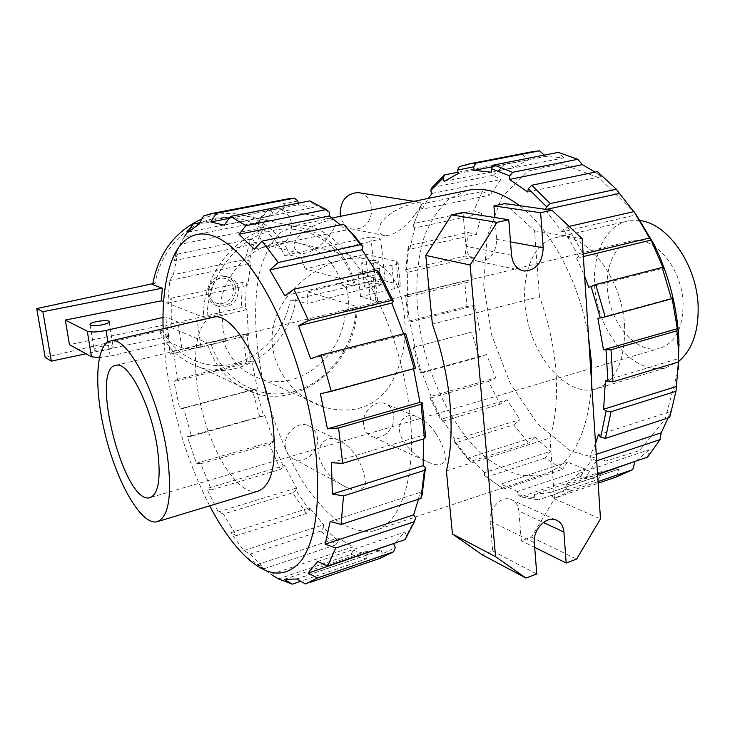 <?xml version="1.0" encoding="UTF-8"?>
<svg xmlns="http://www.w3.org/2000/svg" width="735" height="735" viewBox="0 0 735 735"><rect width="100%" height="100%" fill="white"/><g stroke="black" fill="none" stroke-linecap="round" stroke-linejoin="round"><path stroke-width="0.55" stroke-dasharray="3.67 2.76" d="M362.824 264.03L361.648 263.204C361.648 260.962 379.526 259.244 378.755 261.559C375.42 263.764 370.109 264.591 362.824 264.03M365.506 254.154L396.11 261.219L398.058 262.524L400.4 285.74L398.453 284.316L367.895 276.424L365.506 254.154L305.135 268.973L354.536 282.313L353.563 283.195L342.593 285.74L346.157 286.733L348.546 298.814L348.904 311.328L345.34 310.225L356.245 307.588C355.235 345.744 328.471 382.31 293.835 391.59C259.29 401.154 221.887 380.427 210.688 342.721L207.022 342.85C215.474 368.713 231.378 385.471 254.751 393.142C302.894 409.119 357.449 361.197 357.21 306.651L356.245 307.588M398.058 262.524C397.764 263.498 395.715 264.425 391.884 265.335L357.991 273.052L373.334 277.003L375.254 278.418C374.933 279.493 372.709 280.531 368.602 281.523L346.157 286.733M365.304 287.036L364.128 286.135C364.11 283.719 381.915 282.029 381.162 284.528C377.854 286.87 372.571 287.707 365.304 287.036M94.622 350.384L94.098 349.584C94.282 346.617 114.173 343.906 113.135 346.993C113.162 349.391 97.498 352.276 94.622 350.384M324.989 407.429C288.57 396.872 262.037 355.758 275.717 317.869C288.377 281.275 332.927 254.815 362.86 258.408C387.299 263.148 401.145 282.084 404.425 315.214C406.942 342.372 401.733 366.379 388.778 387.216C373.775 407.567 352.506 414.301 324.989 407.429L262.147 379.361C243.221 373.472 230.101 360.288 222.788 339.8L225.939 341.095L200.94 347.15C192.441 348.96 186.065 349.18 181.784 347.811L169.28 342.124L110.176 356.163L99.308 357.688M169.28 342.124L165.55 316.886L163.005 317.465M225.939 341.095C223.302 332.946 222.135 324.392 222.439 315.453L197.283 321.287C188.739 323.042 182.326 323.299 178.045 322.059L165.55 316.886M400.4 285.74C400.125 286.779 398.085 287.771 394.282 288.708L360.573 296.71L375.888 301.102L377.818 302.636C377.505 303.794 375.3 304.887 371.221 305.925L348.904 311.328M360.573 296.71L357.991 273.052M45.157 357.394L162.196 330.19L159.679 331.843L169.381 336.143L86.032 353.783M152.788 283.692L155.214 283.177C160.258 251.177 185.587 223.954 214.611 218.424C243.662 212.792 272.474 228.732 284.537 255.44L290.123 255.109C279.392 231.764 261.678 218.047 236.964 213.977C225.167 212.525 213.499 214.161 201.932 218.883M155.214 283.177L152.65 284.638M284.537 255.44L370.808 236.936L380.748 239.004L301.469 258.022L305.135 268.973M162.196 330.19C176.014 357.375 206.36 370.798 234.272 363.678C262.22 356.604 284.978 330.484 290.068 300.477L375.429 280.641L370.808 236.936M238.462 288.974C237.304 282.516 233.776 278.537 227.859 277.012C210.697 272.814 203.375 303.766 220.73 306.991C232.177 307.395 238.085 301.387 238.462 288.974M235.797 288.102C234.649 281.67 231.121 277.701 225.222 276.185C208.115 271.996 200.82 302.829 218.13 306.045C229.54 306.449 235.43 300.468 235.797 288.102M233.307 288.221C231.295 271.665 206.553 276.985 208.942 293.651C211.184 310.271 235.678 304.621 233.307 288.221M486.57 477.079L503.447 489.041L562.615 469.334L545.195 457.988L550.579 451.299L484.622 472.642L484.383 475.398L486.57 477.079L545.195 457.988M484.622 472.642L469.215 457.611L534.676 436.976L550.579 451.299M534.676 436.976L528.741 443.003L470.584 461.433L468.682 460.036L469.215 457.611M470.584 461.433L455.81 442.663L513.609 424.904L528.741 443.003M513.609 424.904L520.04 419.621L454.974 439.521L454.166 441.57L455.81 442.663M454.974 439.521L442.185 418.922L506.985 399.757L520.04 419.621M506.985 399.757L500.112 404.213L442.562 421.293L441.138 420.549L442.185 418.922M442.562 421.293L431.077 397.892L488.499 381.483L500.112 404.213M488.499 381.483L495.757 377.891L431.096 396.33L429.846 397.506L431.077 397.892M431.096 396.33L421.918 372.287L486.561 354.555L495.757 377.891M486.561 354.555L478.99 357.247L421.578 373.003L420.503 373.003L421.918 372.287M421.578 373.003L414.237 347.177L471.76 332.036L478.99 357.247M471.76 332.036L414.237 347.177M414.825 347.324L409.955 321.994L474.975 305.576L479.587 330.272M474.975 305.576L466.955 306.403L409.202 320.956L408.311 321.755L409.955 321.994M409.202 320.956L406.593 294.9L464.695 280.889L466.955 306.403M464.695 280.889L472.835 281.009L407.438 296.83L405.738 296.113L406.593 294.9M407.438 296.83L407.365 272.391L473.257 257.103L472.835 281.009M473.257 257.103L465.062 256.065L406.51 269.58L405.646 271.197L407.365 272.391M406.51 269.58L409.009 245.573L468.121 232.49L465.062 256.065M468.121 232.49L476.28 234.419L409.781 249.248L408.09 247.585L409.009 245.573M409.781 249.248L414.724 227.979L481.921 213.545L476.28 234.419M481.921 213.545L473.882 210.761L414.108 223.477L413.107 225.875L414.724 227.979M414.108 223.477L421.807 203.917L482.298 191.486L473.882 210.761M482.298 191.486L490.135 195.06L422.156 209.181L420.668 206.664L421.807 203.917M422.156 209.181L428.413 198.386M432.005 193.452L500.829 179.542L490.135 195.06M432.024 187.508L493.295 175.279L500.829 179.542M457.997 172.247L506.691 162.729L493.295 175.279M444.133 181.38L513.829 167.571L506.691 162.729M458.3 173.515L528.878 159.688L513.829 167.571M459.347 166.56L522.245 154.414L528.878 159.688M529.843 152.191L522.245 154.414M492.643 166.726L545.636 156.344L544.277 155.113M491.43 172.238L563.653 157.933L545.636 156.344M563.653 157.933L558.297 152.375M527.684 191.964L601.221 176.547L595.12 172.109M601.221 176.547L597.38 171.641M546.234 209.438L545.545 209.337M545.434 209.613L561.999 231.92L636.308 214.822M569.129 226.408L563.543 229.513L561.999 231.92M567.64 226.748L583.177 254.034M583.333 256.543L576.681 258.16L578.583 256.35L583.011 254.08M576.681 258.16L584.619 276.167M588.818 287.348L663.227 268.22M597.886 318.329L672.084 298.171M605.401 380.537L678.754 358.524M598.354 434.826L670.403 411.554L669.714 417.434M595.543 443.416L589.893 456.453L596.26 454.349M668.106 417.958L670.403 411.554M596.682 460.79L592.024 459.228L589.893 456.453M596.526 460.845L584.757 478.503L597.555 474.149M647.535 457.142L649.152 449.737L578.702 473.496L580.54 476.602L584.757 478.503M578.702 473.496L565.298 485.569L597.583 474.571M636.271 460.974L649.152 449.737M598.042 481.572L570.7 490.962L566.804 488.876L565.298 485.569M570.7 490.962L554.953 498.091L598.143 483.226M616.196 477.006L619.045 469.049L550.258 492.524L551.415 495.923L554.953 498.091M550.258 492.524L534.143 494.425L602.13 471.337L619.045 469.049M602.13 471.337L598.63 479.238L538.13 499.965L534.942 497.806L534.143 494.425M538.13 499.965L520.784 496.823L580.586 476.565L598.63 479.238M580.586 476.565L584.748 468.912L517.513 491.504L517.945 494.756L520.784 496.823M517.513 491.504L500.847 484.099L567.411 462.104L584.748 468.912M503.447 489.041L500.939 487.14L500.847 484.099M567.411 462.104L562.615 469.334M211.561 317.52C194.012 323.005 190.65 367.721 202.382 412.243C213.867 456.839 238.82 494.839 256.993 491.513M163.142 328.747L165.375 358.515C172.008 411.637 186.782 460.744 209.668 505.836M171.88 260.411L177.107 251.067L173.864 260.732L177.659 254.08L173.341 274.715L169.757 280.559L167.773 303.178L171.237 298.19L171.301 323.869L167.874 327.966L169.987 354.288L173.451 351.119L242.908 334.37L246.574 361.932L177.594 379.306L173.451 351.119M177.594 379.306L174.011 381.557L251.903 361.896L257.406 388.769L256.102 388.944L263.608 416.047L191.366 436.195L183.612 407.861L252.289 389.789L259.924 417.379M183.612 407.861L179.845 409.193L174.011 381.557M191.366 436.195L187.342 436.608L264.775 415.376L273.861 441.156L272.869 442.323L283.71 467.184L280.329 469.435L211.459 489.877L200.701 463.721L269.332 444.115L280.329 469.435M200.701 463.721L196.364 463.252L187.342 436.608M211.459 489.877L206.728 488.545L284.509 465.549L296.499 487.985L295.929 490.08L309.297 510.412L306.302 513.508L236.404 535.659L223.431 514.05L292.732 492.762L306.302 513.508M223.431 514.05L218.258 511.918L206.728 488.545M236.404 535.659L230.726 532.774L309.619 507.903L323.593 524.735L323.538 527.611L338.348 541.098L335.794 544.865L320.754 531.074L323.538 527.611M278.455 578.914L351.045 554.328L353.36 550.304L352.809 546.849L270.985 574.347L257.406 564.572L264.233 568.697L250.102 554.08L243.873 550.515L230.726 532.774M263.635 227.464L262.358 224.359L258.352 222.172L184.191 236.973L180.103 244.342L263.635 227.464L256.102 243.652L254.696 240.933L249.33 260.861L245.224 259.418L173.341 274.715M177.107 251.067L180.103 244.342M242.908 334.37L246.914 334.471L250.497 361.556L246.574 361.932M246.914 334.471L248.402 335.316L246.997 309.6L245.481 308.259L241.411 307.689L171.301 323.869M171.237 298.19L242.164 282.497L246.262 283.517L245.481 308.259M246.262 283.517L247.787 285.345L250.81 263.158L249.33 260.861M199.672 222.733L268.321 209.31L272.216 211.79L262.358 224.359M272.216 211.79L273.319 215.208L285.005 207.472L284.133 203.815L280.393 201.133L203.659 215.952M297.868 200.986L284.133 203.815M298.217 203.163L298.474 204.78L313.376 207.527L313.092 203.714L309.784 200.912M329.372 212.259L313.092 203.714M254.374 249.257L345.735 230.11L340.36 224.882M345.735 230.11L346.176 226.665M284.785 295.7L377.643 274.339L375.53 270.618M377.643 274.339L378.856 271.849M310.648 358.855L403.928 334.875L403.579 333.828M403.928 334.875L405.793 333.8M415.551 368.171L413.456 368.446L413.584 368.97M425.565 436.517L423.25 435.193L423.424 438.97M422.083 495.096L419.906 492.478L418.435 499.258M405.132 539.619L406.547 535.549L415.642 517.945M406.547 535.549L404.783 532.131L394.842 543.119M380.454 558.177L382.292 553.905L395.255 547.566M382.292 553.905L381.107 550.239L379.839 550.552L295.589 579.29M284.243 579.318L367.298 551.103L379.839 550.552M367.298 551.103L368.161 554.714L366.085 558.912L300.762 581.293M353.36 550.304L368.161 554.714M257.406 564.572L338.109 537.891L352.809 546.849M338.109 537.891L338.348 541.098M309.619 507.903L309.297 510.412M284.509 465.549L283.71 467.184M264.775 415.376L263.608 416.047M251.903 361.896L250.497 361.556M409.983 414.071C405.077 365.938 387.483 312.825 364.762 276.452C340.424 239.674 317.456 222.659 295.865 225.388L280.66 232.343C272.014 241.016 265.28 253.116 260.456 268.642C252.491 301.947 254.586 346.782 265.326 391.332C274.375 425.207 286.916 455.452 302.949 482.05C313.937 498.257 325.467 511.294 337.521 521.161C349.658 528.86 361.372 532.195 372.663 531.184C399.427 526.435 416.929 479.413 409.983 414.071M446.402 470.896L549.945 438.005C555.651 419.06 557.663 396.973 555.963 371.754C554.052 346.415 548.549 321.388 539.444 296.692L432.364 324.062M588.662 338.082C580.062 283.159 551.222 229.412 519.48 205.635M466.808 190.558L449.26 198.983C439.052 208.198 430.857 220.426 424.655 235.678C414.081 268.11 414.402 310.455 424.674 351.771C435.947 392.848 456.545 430.444 481.939 454.34C494.958 465.016 508.262 472.109 521.85 475.609L541.539 475.049C570.985 466.78 587.688 436.443 591.666 384.028M435.69 433.429C440.476 440.715 443.591 447.652 445.042 454.239C448.249 460.808 441.423 468.158 430.131 462.986C417.388 457.749 408.081 449.664 402.201 438.731C395.899 428.569 400.63 412.013 415.523 416.175C424.426 420.016 431.151 425.767 435.69 433.429M356.705 457.198C361.445 465.025 364.266 472.495 365.176 479.606C368.281 487.13 358.211 493.81 347.444 487.783C334.921 481.995 326.037 473.368 320.809 461.874C315.03 451.033 322.003 434.357 337.273 439.558C346.029 443.664 352.506 449.544 356.705 457.198M414.503 215.134C410.167 221.41 396.799 236.1 384.635 235.613L381.134 234.456L379.223 232.196L378.718 229.338L380.96 223.063L386.298 216.944L393.813 211.478L403.35 206.673L415.036 202.768L419.409 202.116C422.313 203.209 420.677 207.546 414.503 215.134M331.246 232.563C327.571 238.967 313.827 254.42 300.597 253.538C291.868 249.183 291.896 242.835 300.688 234.493C306.771 228.282 322.169 220.895 333.874 219.673C337.512 220.739 336.639 225.029 331.246 232.563M359.911 192.901C366.691 194.904 370.679 199.883 371.864 207.83C371.561 221.483 365.479 228.649 353.618 229.329C346.856 228.181 342.482 223.835 340.498 216.292M285.336 447.11C283.241 434.477 296.719 421.32 307.542 425.243C313.119 427.219 316.399 431.427 317.382 437.849C319.413 450.583 305.687 463.785 294.735 459.458C289.461 457.418 286.328 453.302 285.336 447.11M363.559 424.527C361.804 412.555 373.876 400.042 383.936 403.249C389.522 405.049 392.784 409.239 393.712 415.817C395.402 427.871 383.128 440.421 372.967 436.875C367.629 435.028 364.496 430.903 363.559 424.527M353.563 283.195C344.485 247.052 309.94 222.87 273.787 230.266C237.616 237.295 207.224 276.259 207.114 317.088L203.439 317.244L163.602 301.708M342.593 285.74C334.728 261.32 318.88 246.85 295.029 242.329C259.115 235.944 219.793 272.373 219.296 314.268L207.114 317.088M262.147 379.361C300.597 391.489 344.246 354.031 345.34 310.225M222.788 339.8L210.688 342.721M219.296 314.268L222.439 315.453M375.429 280.641L385.351 283.223L380.748 239.004M367.895 276.424L307.864 291.841L306.945 303.794L385.351 283.223M169.381 336.143L164.879 324.815L69.439 344.66M164.879 324.815L207.022 342.85M307.864 291.841L357.21 306.651M290.123 255.109L301.469 258.022M159.679 331.843C168.875 349.851 182.482 361.758 200.508 367.555C241.962 381.309 289.663 346.176 295.608 300.202L306.945 303.794M295.608 300.202L290.068 300.477M264.233 568.697L335.794 544.865M250.102 554.08L320.754 531.074M243.873 550.515L323.593 524.735M292.732 492.762L295.929 490.08M218.258 511.918L296.499 487.985M269.332 444.115L272.869 442.323M196.364 463.252L273.861 441.156M252.289 389.789L256.102 388.944M179.845 409.193L257.406 388.769M169.987 354.288L248.402 335.316M167.874 327.966L246.997 309.6M242.164 282.497L241.411 307.689M167.773 303.178L247.787 285.345M169.757 280.559L250.81 263.158M177.659 254.08L250.626 239.086L245.224 259.418M250.626 239.086L254.696 240.933M173.864 260.732L256.102 243.652M268.321 209.31L258.352 222.172M188.417 232.03L273.319 215.208M198.698 224.386L285.005 207.472M286.439 199.13L280.393 201.133M229.127 218.368L298.474 204.78M224.322 225.167L313.376 207.527M320.405 393.73L413.456 368.446M331.439 462.747L423.25 435.193M330.19 521.455L419.906 492.478M317.676 561.503L404.783 532.131M305.521 583.976L310.602 582.23M296.738 579.024L381.107 550.239M351.045 554.328L366.085 558.912M454.166 441.57L468.682 460.036M429.846 397.506L441.138 420.549M413.272 347.572L420.503 373.003M405.738 296.113L408.311 321.755M408.09 247.585L405.646 271.197M420.668 206.664L413.107 225.875M578.583 256.35L563.543 229.513M580.54 476.602L592.024 459.228M551.415 495.923L566.804 488.876M517.945 494.756L534.942 497.806M484.383 475.398L500.939 487.14M635.683 213.913L599.255 177.898L561.127 163.675L527.216 171.301L501.711 197.513L486.938 237.313L483.722 285.162L491.844 335.61L510.274 383.431L537.303 423.507L570.388 450.877L605.962 461.029L639.358 450.674L665.184 419.088L678.295 369.457M624.64 326.919C622.756 277.444 584.591 230.027 556.147 237.598C530.018 242.578 517.936 283.609 528.171 323.446C537.974 363.366 568.403 395.439 594.284 389.467C614.993 383.008 625.108 362.153 624.64 326.919M639.817 220.583L628.48 220.822C601.129 226.104 587.706 266.309 597.647 304.97C607.147 343.732 638.366 374.345 665.432 367.941L678.681 361.399M683.091 303.27C682.218 268.284 653.994 235.035 631.971 240.832C612.209 244.7 602.241 273.971 609.554 302.416C616.546 330.925 639.441 353.14 659.019 348.555C675.079 343.557 683.1 328.453 683.091 303.27M549.945 438.005L554.475 498.835L531.46 537.156L521.299 540.795L534.676 547.41M531.46 537.156L576.617 559.096M521.299 540.795L518.864 511.101L543.385 522.493M554.475 498.835L600.477 518.864M504.899 203.558L534.538 230.762L539.444 296.692M534.538 230.762L582.166 238.673M257.81 230.974C257.93 216.816 264.324 209.346 277.003 208.575C285.143 209.999 290.003 215.19 291.575 224.12C291.336 238.498 284.739 245.903 271.803 246.326C264.049 244.737 259.381 239.628 257.81 230.974M522.043 270.544L478.614 261.421C490.089 260.585 496.107 253.235 496.658 239.353L494.866 217.532M478.614 261.421C471.42 260.098 467.194 255.063 465.953 246.317L511.56 255.265M462.986 212.47L465.953 246.317M555.21 519.673L510.283 499.175C500.765 495.932 488.582 508.997 490.061 521.023L492.698 551.02L482.188 554.778M492.698 551.02L536.78 573.998M510.283 499.175C515.299 500.857 518.157 504.835 518.864 511.101M354.536 282.313C345.441 250.607 325.513 231.966 294.744 226.408C250.359 219.113 202.272 265.555 203.439 317.244M110.176 356.163L107.907 341.913M181.784 347.811L178.045 322.059M200.94 347.15L197.283 321.287M371.221 305.925L368.602 281.523M375.888 301.102L373.334 277.003M394.282 288.708L391.884 265.335M398.453 284.316L396.11 261.219M496.658 239.353L510.503 241.879M490.061 521.023L534.308 542.706M361.648 263.204L364.128 286.135M378.755 261.559L381.162 284.528M90.074 324.815L94.098 349.584M109.157 321.875L113.135 346.993M375.254 278.418L377.818 302.636M227.859 277.012L225.222 276.185M220.73 306.991L218.13 306.045M617.474 469.481L548.76 492.919M156.454 521.933L158.585 521.29M246.455 557.369L262.119 566.786M372.663 531.184L541.539 475.049M295.865 225.388L332.128 218.001M419.409 202.116L414.127 201.298M384.635 235.613L353.618 229.329M337.273 439.558L307.542 425.243M347.444 487.783L294.735 459.458M415.523 416.175L383.936 403.249M430.131 462.986L372.967 436.875M362.86 258.408L295.029 242.329M413.539 224.497L414.549 222.08M594.284 389.467L665.432 367.941M556.147 237.598L628.48 220.822M333.874 219.673L277.003 208.575M300.597 253.538L271.803 246.326M150.997 497.356L659.019 348.555M116.231 365.249L631.971 240.832M254.751 393.142L200.508 367.555M294.744 226.408L236.964 213.977"/><path stroke-width="1.1" d="M90.534 325.182L90.01 324.447C90.24 321.691 110.232 319.008 109.157 321.875C109.157 324.117 93.391 326.928 90.534 325.182M87.3 331.163L65.332 320.074L69.439 344.66L91.48 356.778L87.3 331.163C91.076 332.44 97.332 332.202 106.079 330.428L163.005 317.465M99.308 357.688L91.48 356.778M86.032 353.783L51.331 361.124L45.157 357.394L36.75 308.581L152.788 283.692M201.932 218.883C174.792 231.424 158.365 253.345 152.65 284.638L162.325 288.203L42.869 311.713L36.75 308.581M428.413 198.386L432.005 193.452L430.692 190.567L432.024 187.508L444.611 174.866L457.997 172.247M469.858 163.758L475.903 163.124L539.591 150.831L533.27 151.529L469.858 163.758L459.347 166.56L457.492 170.107L458.3 173.515L444.133 181.38L443.04 178.192L444.611 174.866M533.27 151.529L529.843 152.191M492.643 166.726L474.204 170.345L473.726 166.799L475.903 163.124M539.591 150.831L544.277 155.113M474.204 170.345L491.43 172.238L491.32 168.664L493.856 164.962L558.297 152.375L577.774 159.293L582.396 164.649L509.456 179.441L509.75 175.959L512.681 172.312L577.774 159.293M493.856 164.962L512.681 172.312M509.456 179.441L527.684 191.964L528.401 188.711L531.727 185.238L597.38 171.641L616.38 189.226L619.43 193.415L546.234 209.438M595.12 172.109L582.396 164.649M531.727 185.238L550.304 203.549L616.38 189.226M545.545 209.337L546.574 206.719L550.304 203.549M569.129 226.408L634.011 211.588L636.308 214.822L619.43 193.415M583.177 254.034L649.501 237.993L634.011 211.588M583.333 256.543L651.118 240.069L649.501 237.993M584.619 276.167L588.818 287.348L595.717 284.528L662.171 267.476L663.227 268.22L651.118 240.069M595.717 284.528L605.19 316.868L671.459 298.842L662.171 267.476M603.472 349.823L677.321 328.683L676.944 330.805L611.005 349.741L603.472 349.823L597.886 318.329L605.19 316.868M671.459 298.842L672.084 298.171L677.321 328.683M611.005 349.741L612.962 381.787L678.442 362.043L678.194 346.598L676.944 330.805M603.637 409.23L676.375 386.5L675.961 391.286L611.051 411.71L606.145 410.984L603.637 409.23L605.401 380.537L607.974 381.63L612.962 381.787M678.442 362.043L676.375 386.5M611.051 411.71L605.456 438.363L669.714 417.434L675.961 391.286M595.543 443.416L598.354 434.826L600.716 437.141L605.456 438.363M596.26 454.349L661.16 432.841L668.106 417.958M596.682 460.79L660.067 439.603L661.16 432.841M597.555 474.149L647.535 457.142L660.067 439.603M597.583 474.571L636.271 460.974M598.042 481.572L632.706 469.665L634.911 461.865M598.143 483.226L616.196 477.006L632.706 469.665M157.363 448.065C151.364 405.913 128.653 361.528 116.231 365.249C89.174 367.417 123.452 503.907 149.517 497.797C158.641 494.793 161.259 478.219 157.363 448.065M167.24 454.432C159.082 396.34 127.761 335.601 110.976 340.847C95.265 343.309 93.639 388.806 105.564 435.781C117.242 482.785 140.734 524.377 156.454 521.933C168.839 518.019 172.431 495.519 167.24 454.432M158.585 521.29L256.993 491.513C271.647 486.901 276.994 464.713 273.043 424.931C266.511 368.795 233.151 311.245 213.205 317.134L211.561 317.52M209.668 505.836C221.161 527.794 233.427 544.975 246.455 557.369C268.238 577.434 286.705 578.261 301.874 559.85C316.362 538.167 320.809 500.287 315.214 446.219C306.835 376.072 276.433 297.601 244.783 260.466C213.04 223.045 184.65 227.28 171.88 260.411C165.191 278.216 162.279 301.001 163.142 328.747M270.985 574.347L278.455 578.914L292.365 584.169L284.243 579.318L296.738 579.024L305.521 583.976L317.456 577.976L308.038 573.144L394.842 543.119M184.191 236.973L192.892 224.056L188.417 232.03L198.698 224.386L203.659 215.952L211.625 213.554L216.301 213.251L210.761 221.961L224.322 225.167L230.514 216.384L245.931 225.654L239.022 234.263L254.374 249.257L262.046 241.108L278.271 262.487L269.828 269.929L284.785 295.7L293.972 289.25L308.461 320.488L298.594 325.724L310.648 358.855L321.085 354.996L331.274 391.36L320.405 393.73L327.424 428.854L338.559 427.99L342.675 463.326L331.439 462.747L332.349 494.012L343.493 495.895L341.086 524.441L330.19 521.455L325.192 544.157L335.702 548.016L327.672 565.968L317.676 561.503L308.038 573.144M216.301 213.251L294.322 198.184L297.868 200.986L298.217 203.163M245.931 225.654L326.34 209.576L329.372 212.259L329.308 215.961L340.36 224.882M278.271 262.487L360.481 244.672L362.897 246.703L354.968 236.468L343.447 224.239L262.046 241.108M362.897 246.703L362.061 249.744L375.53 270.618M308.461 320.488L391.571 300.376L393.372 301.249L378.856 271.849L376.761 270.342L293.972 289.25M393.372 301.249L391.81 303.077L403.579 333.828M331.274 391.36L415.551 368.171L405.793 333.8L404.259 333.653L321.085 354.996M327.424 428.854L419.979 402.357L413.584 368.97M419.979 402.357L422.23 402.899L421.072 404.296L338.559 427.99M342.675 463.326L424.481 438.648L425.565 436.517L422.23 402.899M332.349 494.012L423.195 465.623L423.424 438.97M423.195 465.623L425.473 467.644L424.407 470.428L343.493 495.895M341.086 524.441L420.953 498.44L422.083 495.096L425.473 467.644M325.192 544.157L413.649 514.858L418.435 499.258M413.649 514.858L415.642 517.945L414.402 521.712L335.702 548.016M393.776 543.955L395.255 547.566L393.648 551.792L317.456 577.976M508.749 219.737L462.986 212.47L451.612 214.886L425.795 255.431L432.364 324.062C441.533 349.998 447.385 376.136 449.921 402.486C452.264 428.707 451.088 451.51 446.402 470.896L452.438 533.987L495.565 556.671L470.115 265.004L497.016 222.319L508.749 219.737L511.56 255.265C512.773 264.444 517.082 269.708 524.478 271.05L522.043 270.544M591.666 384.028L591.344 361.491L588.662 338.082M519.48 205.635C502.005 192.561 485.486 187.324 469.931 189.924L466.808 190.558M340.498 216.292L340.167 214.262C340.369 200.784 346.295 193.562 357.945 192.598L359.911 192.901M162.325 288.203L161.332 300.826L65.332 320.074M51.331 361.124L42.869 311.713M161.332 300.826L163.602 301.708M192.892 224.056L199.672 222.733M294.322 198.184L286.439 199.13M210.761 221.961L229.127 218.368M230.514 216.384L309.784 200.912L326.34 209.576M239.022 234.263L329.308 215.961M360.481 244.672L352.405 234.226L343.447 224.239M269.828 269.929L362.061 249.744M391.571 300.376L376.761 270.342M298.594 325.724L391.81 303.077M414.237 368.795L404.259 333.653M424.481 438.648L421.072 404.296M420.953 498.44L424.407 470.428M327.672 565.968L405.132 539.619L414.402 521.712M310.602 582.23L380.454 558.177L393.648 551.792M292.365 584.169L300.762 581.293M443.04 178.192L430.692 190.567M473.726 166.799L457.492 170.107M509.75 175.959L491.32 168.664M546.574 206.719L528.401 188.711M600.302 317.952L591.023 286.227M607.974 381.63L606.017 350.191M600.716 437.141L606.145 410.984M678.295 369.457L678.929 340.121C677.11 306.715 668.822 274.844 654.076 244.489L635.683 213.913M678.681 361.399C692.159 349.998 698.645 331.669 698.149 306.421C697.056 265.041 667.683 223.256 639.817 220.583M494.866 217.532L493.92 205.892L504.899 203.558L551.939 210.247L582.166 238.673L600.477 518.864L576.617 559.096L566.18 563.001L563.92 532.039C563.24 525.507 560.336 521.381 555.21 519.673C545.471 516.383 532.875 530.165 534.308 542.706L536.78 573.998L525.975 578.041L495.565 556.671M534.676 547.41L566.18 563.001M510.503 241.879L543.193 247.833L540.629 212.737L551.939 210.247M543.193 247.833C542.522 262.386 536.284 270.131 524.478 271.05M493.92 205.892L540.629 212.737M451.612 214.886L497.016 222.319M425.795 255.431L470.115 265.004M525.975 578.041L482.188 554.778L452.438 533.987M107.907 341.913L106.079 330.428M543.385 522.493L563.92 532.039M110.976 340.847L213.205 317.134M332.128 218.001L469.931 189.924M414.127 201.298L357.945 192.598M289.195 198.597L211.625 213.554M354.968 236.468L352.405 234.226M654.076 244.489L652.046 241.925M679.085 344.081L678.368 351.008M149.517 497.797L150.997 497.356"/></g></svg>
